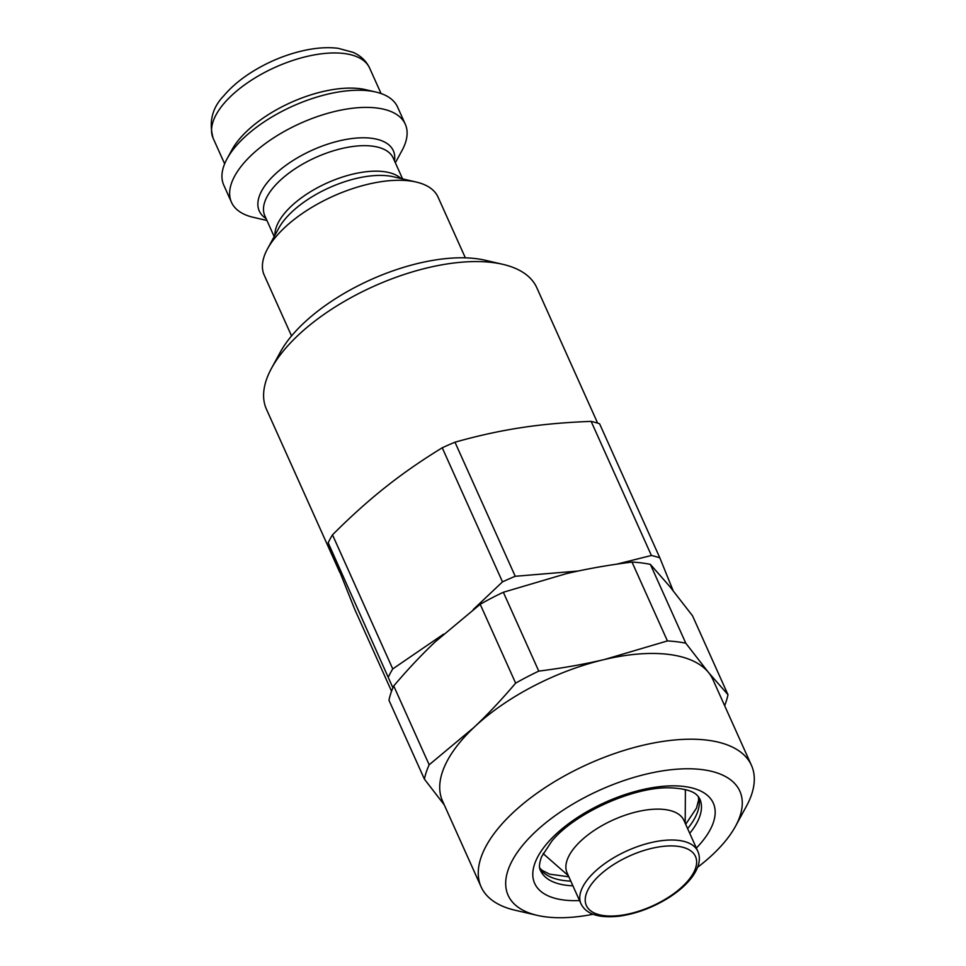 <?xml version="1.0" encoding="UTF-8"?>
<svg xmlns="http://www.w3.org/2000/svg" width="966" height="966" viewBox="0 0 966 966"><rect width="100%" height="100%" fill="white"/><g stroke="black" fill="none" stroke-linecap="round" stroke-linejoin="round"><path stroke-width="1.45" d="M593.064 914.271A127.029 58.383 -24.2 0 1 537.229 915.357A127.029 58.383 -24.2 0 1 530.684 836.423A127.029 58.383 -24.2 0 1 680.837 768.948A127.029 58.383 -24.2 0 1 735.512 826.244A127.029 58.383 -24.2 0 1 697.621 867.275M735.512 826.244L746.392 806.272A148.196 68.115 155.8 0 0 751.451 765.35A148.196 68.115 155.8 0 0 588.354 763.973A148.196 68.115 155.8 0 0 481.104 886.848A148.196 68.115 155.8 0 0 515.059 910.226L537.229 915.357M481.104 886.848L442.561 801.092A148.196 68.115 -24.2 0 1 473.956 727.422A148.196 68.115 -24.2 0 1 604.656 659.464A148.196 68.115 -24.2 0 1 708.44 672.396A148.196 68.115 -24.2 0 1 712.92 679.593L751.451 765.35M708.44 672.396L685.8 643.211L650.36 564.361L669.897 586.652L692.537 615.825L727.978 694.687L708.44 672.396M604.656 659.464C584.321 664.258 562.369 668.134 538.774 671.116L503.334 592.255L566.112 573.719C586.447 568.926 608.399 565.05 631.993 562.067L667.421 640.929L604.656 659.464M473.956 727.422L429.17 764.794L393.73 685.945C407.845 669.317 421.744 654.562 435.412 641.665L480.199 604.281L515.639 683.143C501.523 699.77 487.625 714.526 473.956 727.422M429.17 764.794A164.075 75.408 -24.2 0 0 424.4 779.115L388.96 700.253A164.075 75.408 -24.2 0 1 393.73 685.945M480.199 604.281A164.075 75.408 -24.2 0 1 503.334 592.255M631.993 562.067A164.075 75.408 -24.2 0 1 650.36 564.361M424.4 779.115L444.263 804.883M515.639 683.143A164.075 75.408 -24.2 0 1 538.774 671.116M667.421 640.929A164.075 75.408 -24.2 0 1 685.8 643.211M727.978 694.687A164.075 75.408 -24.2 0 1 724.633 705.675M580.989 903.802L567.114 872.926A64.046 29.439 -24.2 0 1 586.748 835.844A64.046 29.439 -24.2 0 1 683.94 820.424L697.814 851.3A64.046 29.439 155.8 0 0 600.623 866.719A64.046 29.439 155.8 0 0 580.989 903.802C586.193 914.271 599.017 918.388 619.435 916.154C636.739 913.679 653.439 907.364 669.547 897.197C679.557 890.7 687.237 883.757 692.598 876.367C699.239 866.84 700.978 858.484 697.814 851.3M391.556 691.245L354.607 609.027L328.174 542.783L392.908 687.828M673.109 590.6L659.826 557.829L599.572 423.748A167.251 76.869 -24.2 0 0 591.144 421.393L651.398 555.474L616.815 564.144M578.139 571.039L515.228 576.279L454.974 442.199C477.82 435.738 499.893 430.896 521.205 427.66C542.494 424.388 565.81 422.299 591.144 421.393M328.174 542.783A167.251 76.869 -24.2 0 1 332.497 534.838C350.658 516.653 368.324 500.774 385.506 487.178C402.665 473.545 421.574 460.408 442.235 447.789A167.251 76.869 -24.2 0 1 454.974 442.199M388.429 676.852A167.251 76.869 -24.2 0 1 392.751 668.919L332.497 534.838M442.235 447.789L502.489 581.87A167.251 76.869 -24.2 0 1 515.228 576.279M651.398 555.474A167.251 76.869 -24.2 0 1 659.826 557.829M443.611 634.119L392.751 668.919M502.489 581.87L473.255 609.522M465.346 257.837L438.033 197.076A95.272 43.784 155.8 0 0 416.201 182.043A95.272 43.784 155.8 0 0 409.922 180.932A95.272 43.784 155.8 0 0 267.497 248.878A95.272 43.784 155.8 0 0 264.237 275.189L291.551 335.951M395.348 162.771L402.025 150.503A95.272 43.784 155.8 0 0 405.273 124.191A95.272 43.784 155.8 0 0 377.163 108.047A95.272 43.784 155.8 0 0 273.897 137.691A95.272 43.784 155.8 0 0 231.478 202.305A95.272 43.784 155.8 0 0 253.309 217.326L266.93 220.477M502.839 264.334L485.101 260.228A131.255 60.327 155.8 0 0 476.455 258.695A131.255 60.327 155.8 0 0 280.212 352.312L271.506 368.3A148.196 68.115 -24.2 0 1 493.071 262.595A148.196 68.115 -24.2 0 1 502.839 264.334A148.196 68.115 -24.2 0 1 536.794 287.711L597.652 423.132M405.273 124.191L397.569 107.045A95.272 43.784 155.8 0 0 375.738 92.011L365.764 89.705A85.745 39.413 155.8 0 0 360.113 88.691A85.745 39.413 155.8 0 0 231.925 149.851L227.022 158.847A95.272 43.784 155.8 0 0 223.774 185.146L231.478 202.305M339.778 572.391L266.447 409.222A148.196 68.115 -24.2 0 1 271.506 368.3M375.738 92.011A95.272 43.784 155.8 0 0 369.459 90.889A95.272 43.784 155.8 0 0 227.022 158.847M696.353 848.051A97.916 45.004 155.8 0 0 675.922 785.877A97.916 45.004 155.8 0 0 546.599 843.994A97.916 45.004 155.8 0 0 579.528 900.553M687.623 828.623A87.326 40.137 155.8 0 0 698.672 796.974M539.789 868.374A87.326 40.137 155.8 0 0 570.797 881.125M572.898 885.81A87.326 40.137 -24.2 0 1 540.477 870.475C538.835 867.842 539.209 863.242 541.612 856.673L551.972 840.915C575.664 812.406 634.674 786.409 670.066 787.845C694.759 788.799 697.186 796.044 697.669 795.779L699.782 798.87A87.326 40.137 -24.2 0 1 689.736 833.308M604.728 870.861A59.807 27.483 -24.2 0 1 695.701 856.963A59.807 27.483 -24.2 0 1 622.394 915.116A59.807 27.483 -24.2 0 1 604.728 870.861M685.22 789.536A78.56 36.104 -24.2 0 1 685.389 792.325L685.196 823.213M568.37 875.715L545.138 855.357A78.56 36.104 -24.2 0 1 543.17 853.376M401.059 178.541A70.397 32.349 155.8 0 0 383.925 171.646A70.397 32.349 155.8 0 0 313.117 190.169A70.397 32.349 155.8 0 0 274.924 235.221M267.497 248.878L278.679 228.326A73.488 33.774 -24.2 0 1 388.561 175.909A73.488 33.774 -24.2 0 1 393.404 176.766L416.201 182.043M274.175 236.61L264.829 215.804A70.397 32.349 -24.2 0 1 296.164 168.072A70.397 32.349 -24.2 0 1 372.465 146.156A70.397 32.349 -24.2 0 1 393.247 158.098L402.593 178.891M394.49 160.887A73.488 33.774 155.8 0 0 371.656 138.295A73.488 33.774 155.8 0 0 283.75 166.949A73.488 33.774 155.8 0 0 266.085 218.594M369.616 68.067C366.283 61.015 360.801 55.774 353.145 52.357L338.1 48.3C328.778 47.153 318.538 47.648 307.357 49.797C286.902 53.903 267.582 61.836 249.397 73.609C238.988 80.468 230.427 87.894 223.701 95.9C212.158 107.89 208.656 122.042 213.196 138.367A85.745 39.413 -24.2 0 1 251.365 80.226A85.745 39.413 -24.2 0 1 344.307 53.541A85.745 39.413 -24.2 0 1 369.616 68.067L381.063 93.533M568.853 876.814L549.569 874.145L542.071 870.306L539.716 867.999M685.691 824.3L696.498 808.107L698.611 799.957L698.442 796.66M685.244 789.548L685.389 792.325M545.138 855.357L543.158 853.401M213.196 138.367L224.643 163.834"/></g></svg>
